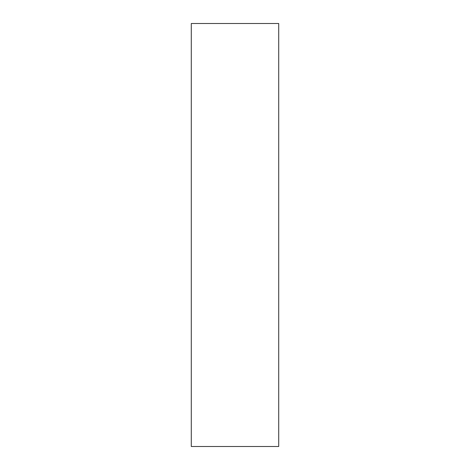 <?xml version="1.0" encoding="UTF-8"?>
<svg xmlns="http://www.w3.org/2000/svg" width="470" height="470" viewBox="0 0 470 470"><rect width="100%" height="100%" fill="white"/><g stroke="black" fill="none" stroke-linecap="round" stroke-linejoin="round"><path stroke-width="0.7" d="M278.71 446.5L278.71 23.5L191.29 23.5L191.29 446.5L278.71 446.5"/></g></svg>
